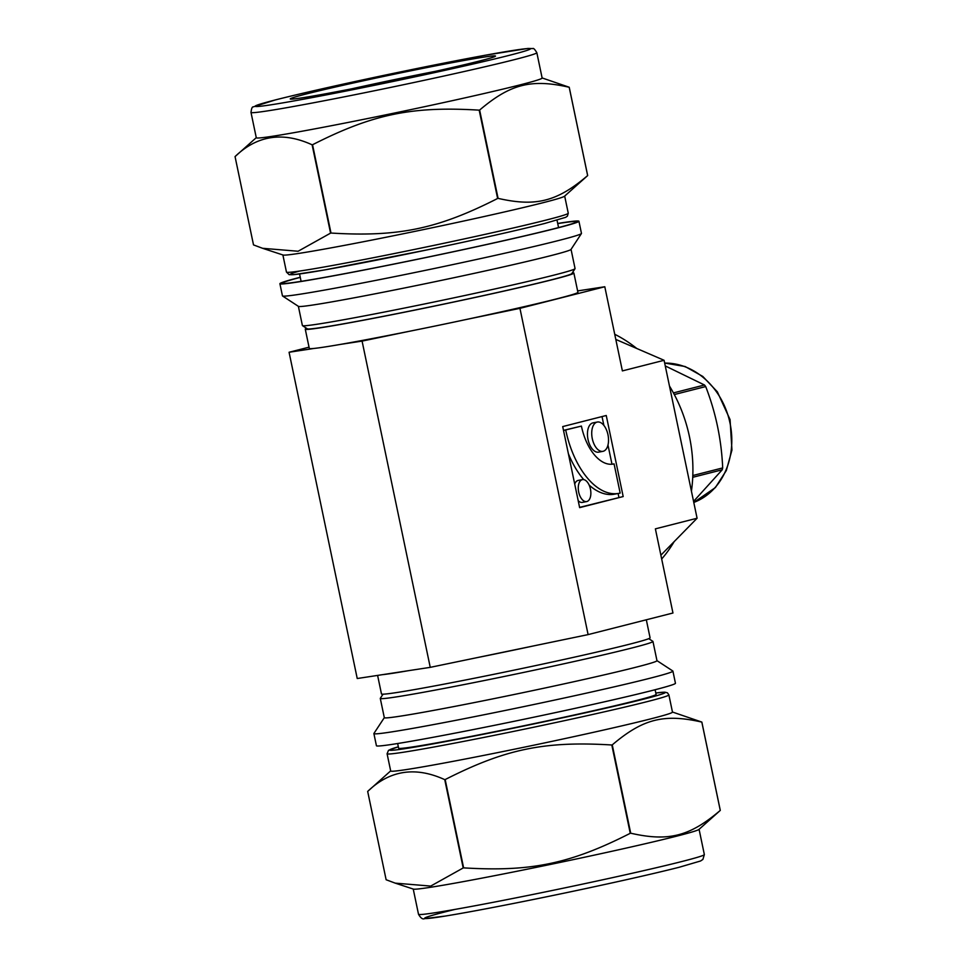 <?xml version="1.0" encoding="UTF-8"?>
<svg xmlns="http://www.w3.org/2000/svg" width="967" height="967" viewBox="0 0 967 967"><rect width="100%" height="100%" fill="white"/><g stroke="black" fill="none" stroke-linecap="round" stroke-linejoin="round"><path stroke-width="1.45" d="M674.313 394.548L705.692 386.57C715.798 412.558 721.467 439.671 722.687 467.919L692.819 475.522M665.26 365.925L704.496 384.999L673.431 392.904M692.735 477.299L722.204 469.805L693.569 501.389M705.692 386.57A84.915 71.34 -104.3 0 0 704.496 384.999M722.204 469.805A84.915 71.34 -104.3 0 0 722.687 467.919M312.546 144.736C372.597 114.203 411.894 106.044 479.185 110.153L497.63 198.477C437.58 228.998 398.283 237.157 330.992 233.047L312.546 144.736A170.833 4.762 -11.8 0 1 312.123 144.808L330.569 233.132L298.102 251.251L262.601 248.301L253.511 244.905L235.054 156.594C257.125 135.344 282.811 131.415 312.123 144.808M479.632 110.057C510.238 84.032 531.354 78.653 569.2 87.272L587.646 175.583C557.052 201.607 535.923 206.986 498.078 198.368L479.632 110.057A170.833 4.762 -11.8 0 1 479.185 110.153M587.646 175.583A170.833 4.762 -11.8 0 0 587.67 175.571L569.225 87.248L542.112 77.94M300.241 277.251A152.738 4.255 -11.8 0 0 279.898 283.706A152.738 4.255 -11.8 0 0 430.279 256.642A152.738 4.255 -11.8 0 0 578.919 221.238A152.738 4.255 -11.8 0 0 557.705 223.462M300.266 277.384A150.405 4.194 -11.8 0 0 282.267 283.331A150.405 4.194 -11.8 0 0 430.267 256.581A150.405 4.194 -11.8 0 0 576.61 221.842A150.405 4.194 -11.8 0 0 557.729 223.595M262.601 248.301L283.077 255.022A143.938 4.013 -11.8 0 0 424.586 229.36A143.938 4.013 -11.8 0 0 564.535 196.216L587.67 175.571A170.833 4.762 -11.8 0 0 587.67 175.559M235.066 156.594A170.833 4.762 -11.8 0 0 235.054 156.594L256.267 137.665M279.898 283.706L282.449 295.866A152.738 4.255 -11.8 0 0 282.521 295.975A152.738 4.255 -11.8 0 0 432.829 268.802A152.738 4.255 -11.8 0 0 581.433 233.53A152.738 4.255 -11.8 0 0 581.469 233.398L578.919 221.238M282.521 295.975L298.452 306.382A139.272 3.88 -11.8 0 0 435.501 281.602A139.272 3.88 -11.8 0 0 571.001 249.438L581.433 233.53M298.38 306.346L302.393 325.541A139.272 3.88 -11.8 0 0 302.466 325.637A139.272 3.88 -11.8 0 0 439.526 300.858A139.272 3.88 -11.8 0 0 575.027 268.693A139.272 3.88 -11.8 0 0 575.063 268.572L571.05 249.377M575.027 268.693L571.823 273.588A135.138 3.771 168.2 0 1 440.348 304.798A135.138 3.771 168.2 0 1 307.373 328.84L302.466 325.637M435.319 71.353A99.674 2.78 -11.8 0 0 351.492 88.867M447.975 63.471A104.847 2.925 -11.8 0 0 341.967 85.531A104.847 2.925 -11.8 0 0 290.281 99.009A104.847 2.925 -11.8 0 0 393.46 80.358A104.847 2.925 -11.8 0 0 495.467 56.146A104.847 2.925 -11.8 0 0 447.975 63.471M250.997 112.426L256.291 137.761A146.005 4.073 -11.8 0 0 400.036 111.882A146.005 4.073 -11.8 0 0 542.136 78.037L536.842 52.714A146.005 4.073 -11.8 0 1 514.48 59.628A146.005 4.073 -11.8 0 1 354.345 94.826A146.005 4.073 -11.8 0 1 250.997 112.426C251.456 108.534 252.206 106.684 253.233 106.89L275.196 99.964C302.586 93.037 341.158 84.347 390.898 73.903L484.926 55.288L527.861 48.459L532.805 48.58C533.47 47.963 534.811 49.329 536.842 52.714M630.254 833.3C570.204 863.833 530.907 871.98 463.616 867.87L445.171 779.559C505.221 749.026 544.518 740.879 611.809 744.989L630.254 833.3A170.833 4.762 -11.8 0 0 630.702 833.203L612.256 744.88C642.862 718.856 663.978 713.477 701.824 722.095L720.27 810.406C689.664 836.443 668.548 841.81 630.702 833.203M395.225 883.137L386.123 879.74L367.678 791.429C389.749 770.179 415.435 766.251 444.747 779.644L463.193 867.955L430.726 886.074L395.225 883.137L413.429 889.108A146.005 4.073 -11.8 0 0 556.968 863.072A146.005 4.073 -11.8 0 0 698.936 829.456L720.294 810.394A170.833 4.762 -11.8 0 0 720.294 810.394L701.849 722.083L672.464 712.026M383.017 694.185L380.321 698.295A139.272 3.88 -11.8 0 0 380.285 698.416A139.272 3.88 -11.8 0 0 517.418 673.733A139.272 3.88 -11.8 0 0 652.955 641.447L656.98 660.703A139.272 3.88 -11.8 0 1 521.443 692.976A139.272 3.88 -11.8 0 1 384.31 717.659L373.915 733.457A152.738 4.255 -11.8 0 0 373.891 733.59L376.429 745.75A152.738 4.255 -11.8 0 0 526.81 718.674A152.738 4.255 -11.8 0 0 675.449 683.282L672.911 671.122A152.738 4.255 -11.8 0 0 672.827 671.013L656.968 660.642M387.09 753.764L390.692 770.989A143.938 4.013 -11.8 0 0 532.406 745.484A143.938 4.013 -11.8 0 0 672.476 712.123L668.886 694.898L667.448 692.819L664.812 692.167L655.795 693.013A140.831 3.928 -11.8 0 1 643.647 699.165A140.831 3.928 -11.8 0 1 465.731 737.736A140.831 3.928 -11.8 0 1 398.331 746.814L388.504 750.332L387.09 753.764A143.938 4.013 -11.8 0 0 488.976 736.407A143.938 4.013 -11.8 0 0 646.85 701.716A143.938 4.013 -11.8 0 0 668.886 694.898M367.69 791.417A170.833 4.762 -11.8 0 0 367.678 791.417A170.833 4.762 -11.8 0 0 367.678 791.429L390.668 770.892M373.891 733.59A152.738 4.255 -11.8 0 0 524.271 706.514A152.738 4.255 -11.8 0 0 672.911 671.122M652.955 641.447A139.272 3.88 -11.8 0 0 652.882 641.351L648.76 638.667M397.655 743.526L398.622 748.18A131.512 3.663 -11.8 0 0 528.103 724.875A131.512 3.663 -11.8 0 0 656.085 694.403L655.106 689.737M565.731 430.073A74.556 40.384 79.2 0 0 618.856 493.351A74.556 40.384 79.2 0 0 620.161 493.061L614.069 463.87A44.736 24.235 -100.8 0 1 613.283 464.051A44.736 24.235 -100.8 0 1 581.409 426.084L563.519 430.496M581.409 426.084L563.495 430.363M568.354 453.62A74.556 40.384 79.2 0 0 583.754 479.608M589.169 485.12A74.556 40.384 79.2 0 0 614.577 494.161L618.856 493.351M623.183 496.555L579.644 507.639L562.709 426.58L606.249 415.496L623.183 496.555L579.584 507.373M602.03 416.572L603.879 425.383M607.977 445.038L611.99 464.233M618.106 493.496L618.916 497.364M614.069 463.87L612.486 464.172M597.34 422.035L593.073 422.857A14.916 8.074 79.2 0 0 592.807 422.917A14.916 8.074 79.2 0 0 587.972 439.26A14.916 8.074 79.2 0 0 598.646 452.145L602.924 451.335A14.916 8.074 79.2 0 0 608.062 435.174A14.916 8.074 79.2 0 0 597.34 422.035A14.916 8.074 79.2 0 0 597.086 422.095A14.916 8.074 79.2 0 0 592.239 438.438A14.916 8.074 79.2 0 0 602.924 451.335M582.472 479.608A11.181 6.056 79.2 0 0 582.279 479.644A11.181 6.056 79.2 0 0 578.653 491.901A11.181 6.056 79.2 0 0 586.655 501.571A11.181 6.056 79.2 0 0 590.511 489.459A11.181 6.056 79.2 0 0 582.472 479.608L578.193 480.418A11.181 6.056 79.2 0 0 578 480.466A11.181 6.056 79.2 0 0 574.724 484.08M578.181 500.676A11.181 6.056 79.2 0 0 582.376 502.393L586.655 501.571M309.029 347.177L289.073 352.254L314.07 348.434A137.205 3.82 -11.8 0 0 340.263 344.433L362.081 341.097L408.715 331.415A137.205 3.82 -11.8 0 0 467.121 319.303L519.944 308.34L604.798 286.752L622.385 370.905L664.087 360.292L697.086 518.239L660.884 555.179M519.944 308.34L588.105 634.606L476.876 657.681A137.205 3.82 -11.8 0 0 535.283 645.557M697.086 518.239L655.384 528.852L672.959 613.005L588.105 634.606M289.073 352.254L357.234 678.52L382.231 674.7A137.205 3.82 -11.8 0 0 408.412 670.687L382.231 674.7M669.454 386.002A137.205 115.266 75.7 0 1 689.495 436.879A137.205 115.266 75.7 0 1 691.429 491.188M674.144 541.653A137.205 115.266 75.7 0 1 661.682 558.999M614.722 334.268A137.205 115.266 75.7 0 1 636.782 348.495M615.81 339.429L664.087 360.292M604.798 286.752L577.613 290.91M572.331 272.803A137.205 3.82 168.2 0 1 573.878 273.057A137.205 3.82 168.2 0 1 552.87 279.56A137.205 3.82 168.2 0 1 402.393 312.631A137.205 3.82 168.2 0 1 305.27 329.167A137.205 3.82 168.2 0 1 306.587 328.321M314.07 348.434A137.205 3.82 168.2 0 1 309.295 348.422L305.27 329.167M573.878 273.057L577.903 292.3A137.205 3.82 168.2 0 1 556.895 298.815A137.205 3.82 168.2 0 1 467.121 319.303M408.715 331.415A137.205 3.82 168.2 0 1 340.263 344.433M646.319 619.787L650.078 637.821A137.205 3.82 168.2 0 1 629.07 644.324A137.205 3.82 168.2 0 1 478.592 677.396A137.205 3.82 168.2 0 1 381.469 693.931L377.601 675.401M476.876 657.681L430.242 667.351L408.412 670.687M362.081 341.097L430.242 667.351M693.786 502.441A71.969 60.462 -104.3 0 0 730.012 423.111A71.969 60.462 -104.3 0 0 664.667 363.096M509.15 55.373A140.831 3.928 -11.8 0 0 398.827 72.247A140.831 3.928 -11.8 0 0 270.603 104.871A140.831 3.928 -11.8 0 0 509.15 55.373M568.258 213.224L567.387 216.173L565.622 217.345L544.421 223.546C516.414 230.593 477.541 239.32 427.801 249.752L324.67 269.926L293.968 274.64L289.145 274.676L286.462 272.09A143.938 4.013 -11.8 0 0 388.347 254.744A143.938 4.013 -11.8 0 0 546.222 220.053A143.938 4.013 -11.8 0 0 568.258 213.224L564.68 196.096M299.492 271.074A140.831 3.928 -11.8 0 0 365.731 262.275A140.831 3.928 -11.8 0 0 544.288 223.57M455.034 909.403A140.831 3.928 -11.8 0 0 482.182 909.512A140.831 3.928 -11.8 0 0 678.786 867.363M418.506 914.274A146.005 4.073 -11.8 0 0 521.866 896.675A146.005 4.073 -11.8 0 0 682.001 861.488A146.005 4.073 -11.8 0 0 704.351 854.562L702.9 859.433L700.555 860.993L679.003 867.314C650.924 874.386 611.966 883.137 562.129 893.568C512.377 903.915 473.552 911.398 445.678 916.003L424.561 918.65C422.736 919.569 420.718 918.106 418.506 914.274L413.235 889.048M693.786 502.453L715.375 487.586L726.326 470.518L731.946 450.066L730.061 419.593L717.357 391.828L702.791 376.441L685.132 366.517L664.667 363.06M286.462 272.09L282.884 254.962M558.563 227.571L557.016 220.186M301.1 281.361L299.552 273.975M384.31 717.659L380.285 698.416M704.351 854.562L699.081 829.323"/></g></svg>
